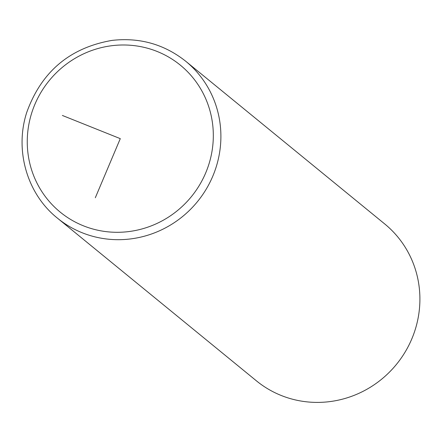 <?xml version="1.0" encoding="UTF-8"?>
<svg xmlns="http://www.w3.org/2000/svg" width="442" height="442" viewBox="0 0 442 442"><rect width="100%" height="100%" fill="white"/><g stroke="black" fill="none" stroke-linecap="round" stroke-linejoin="round"><path stroke-width="0.66" d="M57.416 218.138L256.426 380.849A101.34 97.975 -50.7 0 0 329.793 401.612A101.34 97.975 -50.7 0 0 415.336 329.213A101.34 97.975 -50.7 0 0 384.711 223.945L185.706 61.234C164.242 44.25 139.711 37.305 112.108 40.388C69.891 47.681 41.443 71.67 26.758 112.362C14.409 150.225 27.034 193.944 57.416 218.138A101.34 97.975 -50.7 0 0 130.782 238.895A101.34 97.975 -50.7 0 0 216.326 166.496A101.34 97.975 -50.7 0 0 185.706 61.234M62.366 115.45L120.285 138.644L95.317 197.751M128.926 231.558A94.903 91.754 -50.7 0 0 212.917 126.871A94.903 91.754 -50.7 0 0 111.649 45.73A94.903 91.754 -50.7 0 0 27.658 150.418A94.903 91.754 -50.7 0 0 128.926 231.558"/></g></svg>
